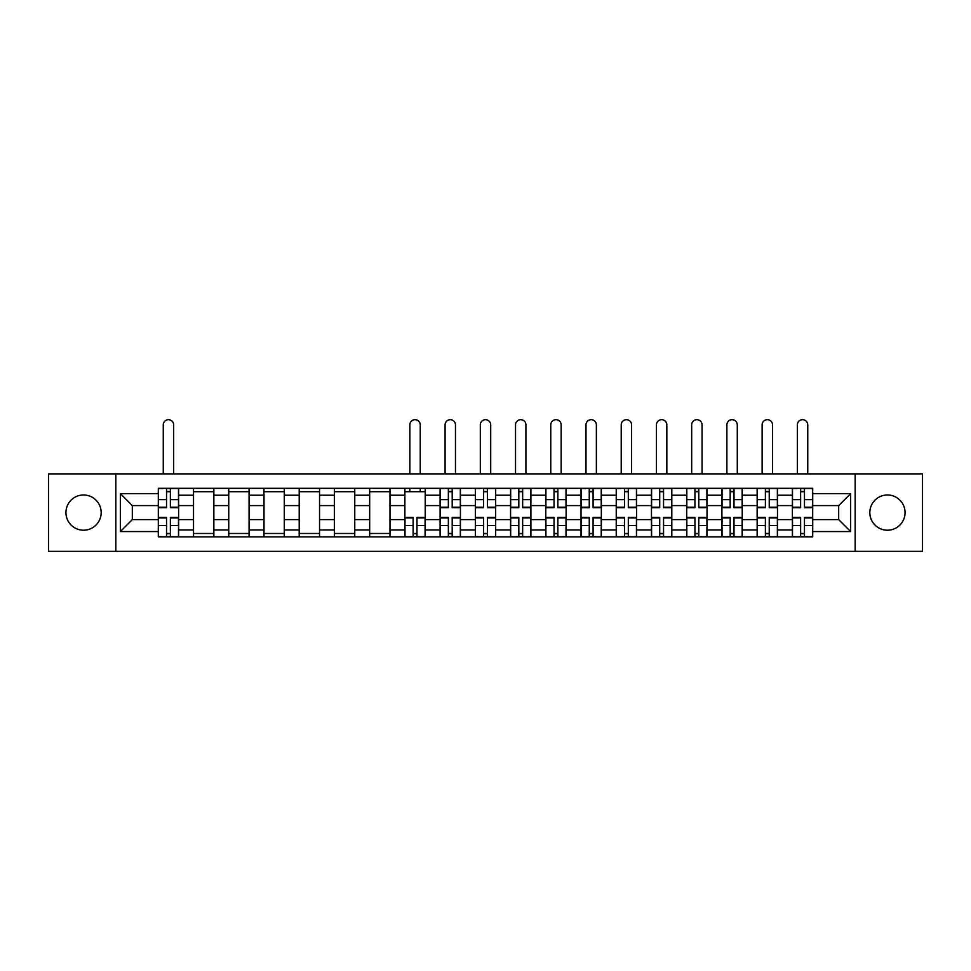 <?xml version="1.0" encoding="UTF-8"?>
<svg xmlns="http://www.w3.org/2000/svg" width="971" height="971" viewBox="0 0 971 971"><rect width="100%" height="100%" fill="white"/><g stroke="black" fill="none" stroke-linecap="round" stroke-linejoin="round"><path stroke-width="1.46" d="M887.445 494.979A17.612 17.612 0 0 0 869.834 512.603A17.612 17.612 0 0 0 887.445 530.215A17.612 17.612 0 0 0 905.057 512.603A17.612 17.612 0 0 0 887.445 494.979M83.555 494.979A17.612 17.612 0 0 0 65.943 512.603A17.612 17.612 0 0 0 83.555 530.215A17.612 17.612 0 0 0 101.166 512.603A17.612 17.612 0 0 0 83.555 494.979M855.16 551.322L922.45 551.322L922.45 473.872L48.55 473.872L48.55 551.322L855.16 551.322L855.16 473.872M193.52 536.878L193.52 495.21L178.615 495.21L178.615 536.878M178.615 495.21L178.615 488.328M193.52 495.21L193.52 488.328M213.851 488.328L213.851 536.878M228.755 536.878L228.755 488.328M249.074 488.328L249.074 536.878M263.978 536.878L263.978 488.328M284.297 488.328L284.297 536.878M299.202 536.878L299.202 488.328M319.532 488.328L319.532 536.878M334.425 536.878L334.425 488.328M354.755 488.328L354.755 536.878M369.66 536.878L369.66 488.328M389.978 488.328L389.978 536.878M404.883 536.878L404.883 488.328M425.213 488.328L425.213 536.878M440.106 536.878L440.106 488.328M460.436 488.328L460.436 536.878M475.341 536.878L475.341 488.328M495.659 488.328L495.659 536.878M510.564 536.878L510.564 488.328M530.894 488.328L530.894 536.878M545.787 536.878L545.787 488.328M566.117 488.328L566.117 536.878M581.022 536.878L581.022 488.328M601.34 488.328L601.34 536.878M616.245 536.878L616.245 488.328M636.575 488.328L636.575 536.878M651.468 536.878L651.468 488.328M671.798 488.328L671.798 536.878M686.703 536.878L686.703 488.328M707.022 488.328L707.022 536.878M721.926 536.878L721.926 488.328M742.245 488.328L742.245 536.878M757.149 536.878L757.149 488.328M777.48 488.328L777.48 536.878M792.385 536.878L792.385 488.328M792.385 519.594L777.48 519.594M757.149 519.594L742.245 519.594M721.926 519.594L707.022 519.594M686.703 519.594L671.798 519.594M651.468 519.594L636.575 519.594M616.245 519.594L601.34 519.594M581.022 519.594L566.117 519.594M545.787 519.594L530.894 519.594M510.564 519.594L495.659 519.594M475.341 519.594L460.436 519.594M440.106 519.594L425.213 519.594M404.883 519.594L389.978 519.594M369.66 519.594L354.755 519.594M334.425 519.594L319.532 519.594M299.202 519.594L284.297 519.594M263.978 519.594L249.074 519.594M228.755 519.594L213.851 519.594M193.52 519.594L178.615 519.594M792.385 505.6L777.48 505.6M757.149 505.6L742.245 505.6M721.926 505.6L707.022 505.6M686.703 505.6L671.798 505.6M651.468 505.6L636.575 505.6M616.245 505.6L601.34 505.6M581.022 505.6L566.117 505.6M545.787 505.6L530.894 505.6M510.564 505.6L495.659 505.6M475.341 505.6L460.436 505.6M440.106 505.6L425.213 505.6M404.883 505.6L389.978 505.6M369.66 505.6L354.755 505.6M334.425 505.6L319.532 505.6M299.202 505.6L284.297 505.6M263.978 505.6L249.074 505.6M228.755 505.6L213.851 505.6M193.52 505.6L178.615 505.6M132.323 519.594L158.297 519.594L158.297 505.6L132.323 505.6L132.323 519.594L120.355 531.562L120.355 493.632L158.297 493.632L158.297 505.6M812.703 505.6L812.703 519.594L838.677 519.594L838.677 505.6L812.703 505.6L812.703 488.328L158.297 488.328L158.297 493.632M812.703 493.632L850.645 493.632L850.645 531.562L812.703 531.562L812.703 519.594M158.297 519.594L158.297 536.878L812.703 536.878L812.703 531.562M158.297 531.562L120.355 531.562M115.84 551.322L115.84 473.872M170.374 533.48L166.539 533.48M166.539 491.714L170.374 491.714M213.851 533.48L193.52 533.48M193.52 491.714L213.851 491.714M249.074 533.48L228.755 533.48M228.755 491.714L249.074 491.714M284.297 533.48L263.978 533.48M263.978 491.714L284.297 491.714M319.532 533.48L299.202 533.48M299.202 491.714L319.532 491.714M354.755 533.48L334.425 533.48M334.425 491.714L354.755 491.714M389.978 533.48L369.66 533.48M369.66 491.714L389.978 491.714M416.96 533.48L413.124 533.48M404.883 491.714L425.213 491.714M452.195 533.48L448.359 533.48M448.359 491.714L452.195 491.714M487.418 533.48L483.582 533.48M483.582 491.714L487.418 491.714M522.641 533.48L518.805 533.48M518.805 491.714L522.641 491.714M557.876 533.48L554.04 533.48M554.04 491.714L557.876 491.714M593.099 533.48L589.263 533.48M589.263 491.714L593.099 491.714M628.322 533.48L624.487 533.48M624.487 491.714L628.322 491.714M663.557 533.48L659.71 533.48M659.71 491.714L663.557 491.714M698.78 533.48L694.945 533.48M694.945 491.714L698.78 491.714M734.003 533.48L730.168 533.48M730.168 491.714L734.003 491.714M769.238 533.48L765.391 533.48M765.391 491.714L769.238 491.714M804.461 533.48L800.626 533.48M800.626 491.714L804.461 491.714M120.355 493.632L132.323 505.6M838.677 519.594L850.645 531.562M838.677 505.6L850.645 493.632M173.651 473.872L173.651 424.873A5.195 5.195 0 0 0 168.456 419.678A5.195 5.195 0 0 0 163.262 424.873L163.262 473.872M170.374 507.748L170.374 488.547L178.506 488.547L178.506 507.748L170.374 507.748M166.539 491.484L170.374 491.484M162.922 488.547L158.407 488.547L158.407 507.748L166.539 507.748L166.539 488.547L170.374 488.547M158.407 488.547L163.262 488.328M166.539 517.458L166.539 536.647L158.407 536.647L158.407 517.458L166.539 517.458M170.374 533.71L166.539 533.71M170.374 536.647L178.506 536.647L178.506 517.458L170.374 517.458L170.374 536.647L166.539 536.647M455.472 473.872L455.472 424.873A5.195 5.195 0 0 0 450.277 419.678A5.195 5.195 0 0 0 445.082 424.873L445.082 473.872M452.195 507.748L452.195 488.547L460.327 488.547L460.327 507.748L452.195 507.748M448.359 491.484L452.195 491.484M444.742 488.547L440.227 488.547L440.227 507.748L448.359 507.748L448.359 488.547L452.195 488.547M440.227 488.547L445.082 488.328M490.695 473.872L490.695 424.873A5.195 5.195 0 0 0 485.5 419.678A5.195 5.195 0 0 0 480.305 424.873L480.305 473.872M487.418 507.748L487.418 488.547L495.55 488.547L495.55 507.748L487.418 507.748M483.582 491.484L487.418 491.484M479.965 488.547L475.45 488.547L475.45 507.748L483.582 507.748L483.582 488.547L487.418 488.547M475.45 488.547L480.305 488.328M525.918 473.872L525.918 424.873A5.195 5.195 0 0 0 520.723 419.678A5.195 5.195 0 0 0 515.528 424.873L515.528 473.872M522.641 507.748L522.641 488.547L530.773 488.547L530.773 507.748L522.641 507.748M518.805 491.484L522.641 491.484M515.2 488.547L510.673 488.547L510.673 507.748L518.805 507.748L518.805 488.547L522.641 488.547M510.673 488.547L515.528 488.328M561.153 473.872L561.153 424.873A5.195 5.195 0 0 0 555.958 419.678A5.195 5.195 0 0 0 550.763 424.873L550.763 473.872M557.876 507.748L557.876 488.547L566.008 488.547L566.008 507.748L557.876 507.748M554.04 491.484L557.876 491.484M550.423 488.547L545.908 488.547L545.908 507.748L554.04 507.748L554.04 488.547L557.876 488.547M545.908 488.547L550.763 488.328M596.376 473.872L596.376 424.873A5.195 5.195 0 0 0 591.181 419.678A5.195 5.195 0 0 0 585.986 424.873L585.986 473.872M593.099 507.748L593.099 488.547L601.231 488.547L601.231 507.748L593.099 507.748M589.263 491.484L593.099 491.484M585.647 488.547L581.131 488.547L581.131 507.748L589.263 507.748L589.263 488.547L593.099 488.547M581.131 488.547L585.986 488.328M631.599 473.872L631.599 424.873A5.195 5.195 0 0 0 626.404 419.678A5.195 5.195 0 0 0 621.209 424.873L621.209 473.872M628.322 507.748L628.322 488.547L636.454 488.547L636.454 507.748L628.322 507.748M624.487 491.484L628.322 491.484M620.87 488.547L616.354 488.547L616.354 507.748L624.487 507.748L624.487 488.547L628.322 488.547M616.354 488.547L621.209 488.328M666.834 473.872L666.834 424.873A5.195 5.195 0 0 0 661.639 419.678A5.195 5.195 0 0 0 656.445 424.873L656.445 473.872M663.557 507.748L663.557 488.547L671.689 488.547L671.689 507.748L663.557 507.748M659.71 491.484L663.557 491.484M656.105 488.547L651.59 488.547L651.59 507.748L659.71 507.748L659.71 488.547L663.557 488.547M651.59 488.547L656.445 488.328M702.057 473.872L702.057 424.873A5.195 5.195 0 0 0 696.862 419.678A5.195 5.195 0 0 0 691.668 424.873L691.668 473.872M698.78 507.748L698.78 488.547L706.912 488.547L706.912 507.748L698.78 507.748M694.945 491.484L698.78 491.484M691.328 488.547L686.813 488.547L686.813 507.748L694.945 507.748L694.945 488.547L698.78 488.547M686.813 488.547L691.668 488.328M737.28 473.872L737.28 424.873A5.195 5.195 0 0 0 732.085 419.678A5.195 5.195 0 0 0 726.891 424.873L726.891 473.872M734.003 507.748L734.003 488.547L742.135 488.547L742.135 507.748L734.003 507.748M730.168 491.484L734.003 491.484M726.551 488.547L722.036 488.547L722.036 507.748L730.168 507.748L730.168 488.547L734.003 488.547M722.036 488.547L726.891 488.328M420.237 473.872L420.237 424.873A5.195 5.195 0 0 0 415.042 419.678A5.195 5.195 0 0 0 409.847 424.873L409.847 473.872M413.124 517.458L413.124 536.647L404.992 536.647L404.992 517.458L413.124 517.458M416.96 533.71L413.124 533.71M416.96 536.647L425.092 536.647L425.092 517.458L416.96 517.458L416.96 536.647L413.124 536.647M420.237 488.328L420.237 491.714M409.847 488.328L409.847 491.714M448.359 517.458L448.359 536.647L440.227 536.647L440.227 517.458L448.359 517.458M452.195 533.71L448.359 533.71M452.195 536.647L460.327 536.647L460.327 517.458L452.195 517.458L452.195 536.647L448.359 536.647M483.582 517.458L483.582 536.647L475.45 536.647L475.45 517.458L483.582 517.458M487.418 533.71L483.582 533.71M487.418 536.647L495.55 536.647L495.55 517.458L487.418 517.458L487.418 536.647L483.582 536.647M518.805 517.458L518.805 536.647L510.673 536.647L510.673 517.458L518.805 517.458M522.641 533.71L518.805 533.71M522.641 536.647L530.773 536.647L530.773 517.458L522.641 517.458L522.641 536.647L518.805 536.647M554.04 517.458L554.04 536.647L545.908 536.647L545.908 517.458L554.04 517.458M557.876 533.71L554.04 533.71M557.876 536.647L566.008 536.647L566.008 517.458L557.876 517.458L557.876 536.647L554.04 536.647M589.263 517.458L589.263 536.647L581.131 536.647L581.131 517.458L589.263 517.458M593.099 533.71L589.263 533.71M593.099 536.647L601.231 536.647L601.231 517.458L593.099 517.458L593.099 536.647L589.263 536.647M624.487 517.458L624.487 536.647L616.354 536.647L616.354 517.458L624.487 517.458M628.322 533.71L624.487 533.71M628.322 536.647L636.454 536.647L636.454 517.458L628.322 517.458L628.322 536.647L624.487 536.647M659.71 517.458L659.71 536.647L651.59 536.647L651.59 517.458L659.71 517.458M663.557 533.71L659.71 533.71M663.557 536.647L671.689 536.647L671.689 517.458L663.557 517.458L663.557 536.647L659.71 536.647M694.945 517.458L694.945 536.647L686.813 536.647L686.813 517.458L694.945 517.458M698.78 533.71L694.945 533.71M698.78 536.647L706.912 536.647L706.912 517.458L698.78 517.458L698.78 536.647L694.945 536.647M730.168 517.458L730.168 536.647L722.036 536.647L722.036 517.458L730.168 517.458M734.003 533.71L730.168 533.71M734.003 536.647L742.135 536.647L742.135 517.458L734.003 517.458L734.003 536.647L730.168 536.647M772.515 473.872L772.515 424.873A5.195 5.195 0 0 0 767.321 419.678A5.195 5.195 0 0 0 762.126 424.873L762.126 473.872M769.238 507.748L769.238 488.547L777.37 488.547L777.37 507.748L769.238 507.748M765.391 491.484L769.238 491.484M761.786 488.547L757.271 488.547L757.271 507.748L765.391 507.748L765.391 488.547L769.238 488.547M757.271 488.547L762.126 488.328M765.391 517.458L765.391 536.647L757.271 536.647L757.271 517.458L765.391 517.458M769.238 533.71L765.391 533.71M769.238 536.647L777.37 536.647L777.37 517.458L769.238 517.458L769.238 536.647L765.391 536.647M807.738 473.872L807.738 424.873A5.195 5.195 0 0 0 802.544 419.678A5.195 5.195 0 0 0 797.349 424.873L797.349 473.872M804.461 507.748L804.461 488.547L812.593 488.547L812.593 507.748L804.461 507.748M800.626 491.484L804.461 491.484M797.009 488.547L792.494 488.547L792.494 507.748L800.626 507.748L800.626 488.547L804.461 488.547M792.494 488.547L797.349 488.328M800.626 517.458L800.626 536.647L792.494 536.647L792.494 517.458L800.626 517.458M804.461 533.71L800.626 533.71M804.461 536.647L812.593 536.647L812.593 517.458L804.461 517.458L804.461 536.647L800.626 536.647M757.149 495.21L742.245 495.21M721.926 495.21L707.022 495.21M686.703 495.21L671.798 495.21M651.468 495.21L636.575 495.21M616.245 495.21L601.34 495.21M581.022 495.21L566.117 495.21M545.787 495.21L530.894 495.21M510.564 495.21L495.659 495.21M475.341 495.21L460.436 495.21M440.106 495.21L425.213 495.21M404.883 495.21L389.978 495.21M369.66 495.21L354.755 495.21M334.425 495.21L319.532 495.21M299.202 495.21L284.297 495.21M263.978 495.21L249.074 495.21M228.755 495.21L213.851 495.21M792.385 495.21L777.48 495.21M757.149 529.984L742.245 529.984M721.926 529.984L707.022 529.984M686.703 529.984L671.798 529.984M651.468 529.984L636.575 529.984M616.245 529.984L601.34 529.984M581.022 529.984L566.117 529.984M545.787 529.984L530.894 529.984M510.564 529.984L495.659 529.984M475.341 529.984L460.436 529.984M440.106 529.984L425.213 529.984M404.883 529.984L389.978 529.984M369.66 529.984L354.755 529.984M334.425 529.984L319.532 529.984M299.202 529.984L284.297 529.984M263.978 529.984L249.074 529.984M228.755 529.984L213.851 529.984M193.52 529.984L178.615 529.984M792.385 529.984L777.48 529.984M170.374 507.263L178.506 507.263M170.374 499.64L178.506 499.64M158.407 507.263L166.539 507.263M158.407 499.64L166.539 499.64M166.539 517.931L158.407 517.931M166.539 525.554L158.407 525.554M178.506 517.931L170.374 517.931M178.506 525.554L170.374 525.554M452.195 507.263L460.327 507.263M452.195 499.64L460.327 499.64M440.227 507.263L448.359 507.263M440.227 499.64L448.359 499.64M487.418 507.263L495.55 507.263M487.418 499.64L495.55 499.64M475.45 507.263L483.582 507.263M475.45 499.64L483.582 499.64M522.641 507.263L530.773 507.263M522.641 499.64L530.773 499.64M510.673 507.263L518.805 507.263M510.673 499.64L518.805 499.64M557.876 507.263L566.008 507.263M557.876 499.64L566.008 499.64M545.908 507.263L554.04 507.263M545.908 499.64L554.04 499.64M593.099 507.263L601.231 507.263M593.099 499.64L601.231 499.64M581.131 507.263L589.263 507.263M581.131 499.64L589.263 499.64M628.322 507.263L636.454 507.263M628.322 499.64L636.454 499.64M616.354 507.263L624.487 507.263M616.354 499.64L624.487 499.64M663.557 507.263L671.689 507.263M663.557 499.64L671.689 499.64M651.59 507.263L659.71 507.263M651.59 499.64L659.71 499.64M698.78 507.263L706.912 507.263M698.78 499.64L706.912 499.64M686.813 507.263L694.945 507.263M686.813 499.64L694.945 499.64M734.003 507.263L742.135 507.263M734.003 499.64L742.135 499.64M722.036 507.263L730.168 507.263M722.036 499.64L730.168 499.64M413.124 517.931L404.992 517.931M413.124 525.554L404.992 525.554M425.092 517.931L416.96 517.931M425.092 525.554L416.96 525.554M448.359 517.931L440.227 517.931M448.359 525.554L440.227 525.554M460.327 517.931L452.195 517.931M460.327 525.554L452.195 525.554M483.582 517.931L475.45 517.931M483.582 525.554L475.45 525.554M495.55 517.931L487.418 517.931M495.55 525.554L487.418 525.554M518.805 517.931L510.673 517.931M518.805 525.554L510.673 525.554M530.773 517.931L522.641 517.931M530.773 525.554L522.641 525.554M554.04 517.931L545.908 517.931M554.04 525.554L545.908 525.554M566.008 517.931L557.876 517.931M566.008 525.554L557.876 525.554M589.263 517.931L581.131 517.931M589.263 525.554L581.131 525.554M601.231 517.931L593.099 517.931M601.231 525.554L593.099 525.554M624.487 517.931L616.354 517.931M624.487 525.554L616.354 525.554M636.454 517.931L628.322 517.931M636.454 525.554L628.322 525.554M659.71 517.931L651.59 517.931M659.71 525.554L651.59 525.554M671.689 517.931L663.557 517.931M671.689 525.554L663.557 525.554M694.945 517.931L686.813 517.931M694.945 525.554L686.813 525.554M706.912 517.931L698.78 517.931M706.912 525.554L698.78 525.554M730.168 517.931L722.036 517.931M730.168 525.554L722.036 525.554M742.135 517.931L734.003 517.931M742.135 525.554L734.003 525.554M769.238 507.263L777.37 507.263M769.238 499.64L777.37 499.64M757.271 507.263L765.391 507.263M757.271 499.64L765.391 499.64M765.391 517.931L757.271 517.931M765.391 525.554L757.271 525.554M777.37 517.931L769.238 517.931M777.37 525.554L769.238 525.554M804.461 507.263L812.593 507.263M804.461 499.64L812.593 499.64M792.494 507.263L800.626 507.263M792.494 499.64L800.626 499.64M800.626 517.931L792.494 517.931M800.626 525.554L792.494 525.554M812.593 517.931L804.461 517.931M812.593 525.554L804.461 525.554"/></g></svg>
